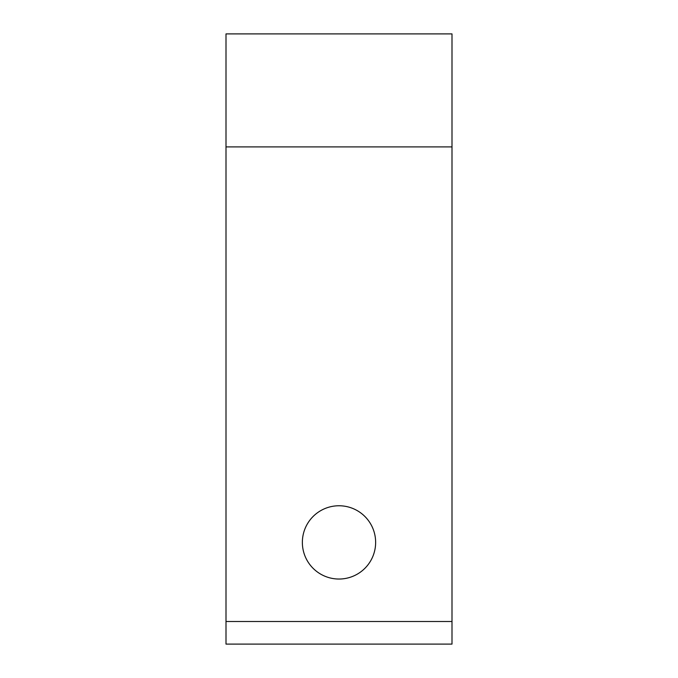 <?xml version="1.0" encoding="UTF-8"?>
<svg xmlns="http://www.w3.org/2000/svg" width="678" height="678" viewBox="0 0 678 678"><rect width="100%" height="100%" fill="white"/><g stroke="black" fill="none" stroke-linecap="round" stroke-linejoin="round"><path stroke-width="1.02" d="M302.363 542.4A36.637 36.637 0 0 1 357.314 510.67A36.637 36.637 0 0 1 357.314 574.13A36.637 36.637 0 0 1 302.363 542.4M226.003 33.9L226.003 644.1L451.997 644.1L451.997 33.9L226.003 33.9M226.003 621.497L451.997 621.497M226.003 146.897L451.997 146.897"/></g></svg>
